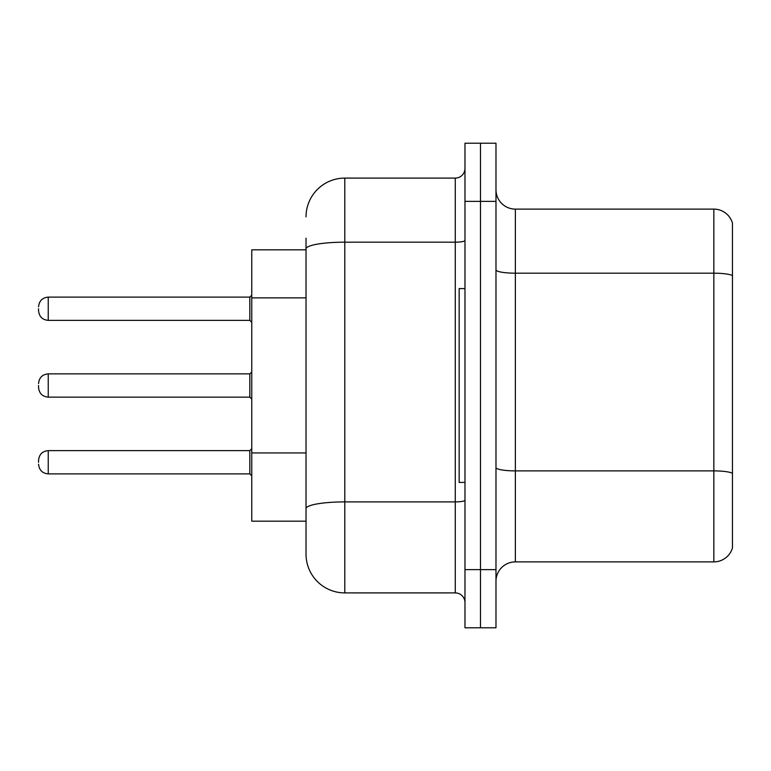 <?xml version="1.0" encoding="UTF-8"?>
<svg xmlns="http://www.w3.org/2000/svg" width="771" height="771" viewBox="0 0 771 771"><rect width="100%" height="100%" fill="white"/><g stroke="black" fill="none" stroke-linecap="round" stroke-linejoin="round"><path stroke-width="1.16" d="M306.029 249.823L251.76 249.823L251.76 521.177L306.029 521.177L306.029 554.127L306.029 249.823M495.984 581.267A19.381 19.381 0 0 1 515.365 561.886L713.84 561.886L713.84 209.114L515.365 209.114A19.381 19.381 0 0 1 495.984 189.733A19.381 19.381 0 0 0 515.365 209.114L515.365 561.886M480.478 569.634L480.478 627.787L495.984 627.787L495.984 569.634L480.478 569.634L480.478 627.787L464.971 627.787L464.971 569.634L480.478 569.634L480.478 201.366L480.478 569.634M464.971 569.634L464.971 143.213L480.478 143.213L480.478 201.366L480.478 143.213L495.984 143.213L495.984 569.634M732.45 223.07A19.381 19.381 0 0 0 713.84 209.114A19.381 19.381 0 0 1 732.45 223.07L732.45 547.93A19.381 19.381 0 0 1 713.84 561.886M306.029 216.873A38.762 38.762 0 0 1 344.801 178.101L344.801 592.899L455.275 592.899L455.275 178.101A9.695 9.695 0 0 0 464.971 168.415M344.801 178.101L455.275 178.101M306.029 286.243L306.029 238.191M306.029 532.809L306.029 464.566M464.971 602.585A9.695 9.695 0 0 0 455.275 592.899M344.801 592.899A38.762 38.762 0 0 1 306.029 554.127M38.55 462.253L38.55 460.316L38.55 462.253M38.55 308.747L38.55 310.684L38.55 308.747M464.971 288.585L459.15 288.585L459.15 482.415L464.971 482.415M38.55 385.5L38.55 387.437L38.55 385.5M306.029 297.876L251.76 297.876M306.029 452.934L251.76 452.934M732.45 275.613A19.381 3.363 180 0 0 713.84 273.185L515.365 273.185A19.381 3.363 0 0 1 495.984 269.821M732.45 473.307A19.381 3.363 180 0 0 713.84 470.888L515.365 470.888A19.381 3.363 0 0 1 495.984 467.525M495.984 201.366L464.971 201.366M464.971 500.215A9.695 1.687 0 0 1 455.275 501.902L344.801 501.902A38.762 6.727 180 0 0 306.029 508.629M306.029 248.908A38.762 6.727 180 0 1 344.801 242.171L455.275 242.171A9.695 1.687 0 0 0 464.971 240.494M38.55 460.316C39.176 454.379 42.405 451.151 48.245 450.63L48.245 473.886L249.823 473.886L249.823 450.63L251.76 448.683M249.823 297.114L48.245 297.114L48.245 320.37L249.823 320.37L249.823 297.114L251.76 295.177M249.823 373.868L48.245 373.868L48.245 397.132L249.823 397.132L249.823 373.868L251.76 371.93M249.823 473.886L251.76 475.823M48.245 450.63L249.823 450.63M48.245 473.886C42.405 473.365 39.176 470.137 38.55 464.19M48.245 320.37C42.405 319.849 39.176 316.621 38.55 310.684M48.245 297.114C42.405 297.635 39.176 300.863 38.55 306.81M249.823 320.37L251.76 322.317M48.245 397.132C42.405 396.612 39.176 393.374 38.55 387.437M48.245 373.868C42.405 374.388 39.176 377.626 38.55 383.563M249.823 397.132L251.76 399.07"/></g></svg>
